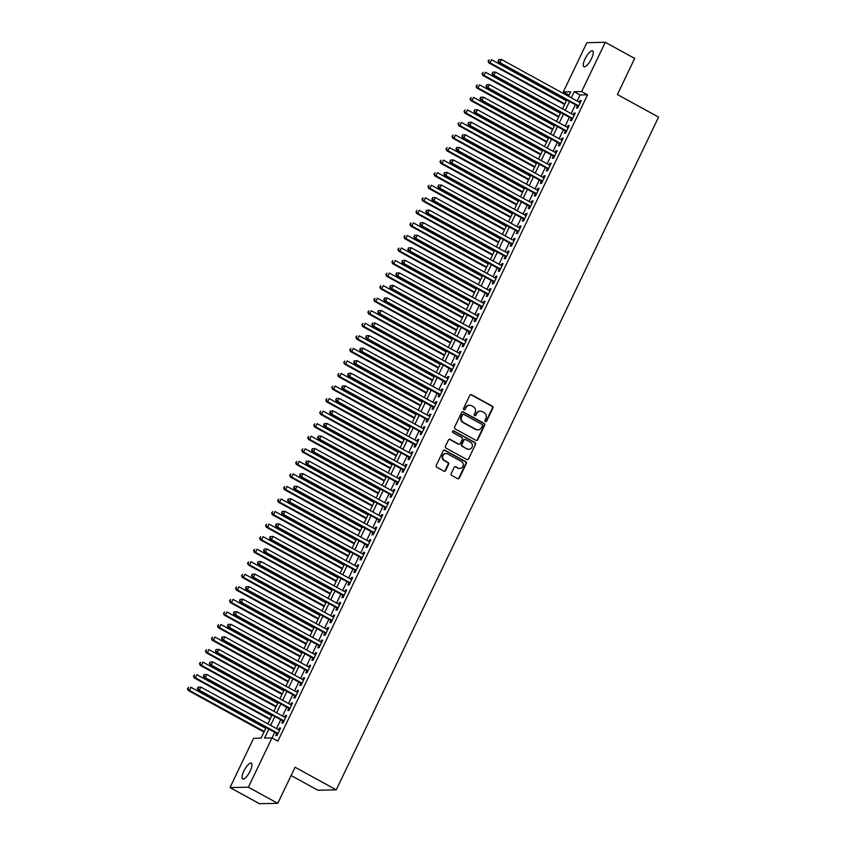 <?xml version="1.0" encoding="UTF-8"?>
<svg xmlns="http://www.w3.org/2000/svg" width="846" height="846" viewBox="0 0 846 846"><rect width="100%" height="100%" fill="white"/><g stroke="black" fill="none" stroke-linecap="round" stroke-linejoin="round"><path stroke-width="1.27" d="M485.414 421.541A0.973 0.909 88.9 0 0 486.64 421.128L492.911 408.036A1.385 1.301 88.9 0 0 492.34 406.165L471.56 394.765A1.385 1.301 88.9 0 0 469.816 395.357L463.545 408.449A0.973 0.909 88.9 0 0 464.369 409.866A0.973 0.909 88.9 0 0 465.163 409.337L465.966 407.645A4.431 4.145 88.9 0 1 471.55 405.731L473.284 406.683A4.431 4.145 88.9 0 1 475.092 412.647L474.278 414.339A0.973 0.909 88.9 0 0 475.114 415.756A0.973 0.909 88.9 0 0 475.896 415.227L476.71 413.535A4.431 4.145 88.9 0 1 482.294 411.621L484.028 412.573A4.431 4.145 88.9 0 1 485.837 418.548L485.022 420.24A0.973 0.909 88.9 0 0 485.414 421.541M485.604 421.615A0.973 0.909 88.9 0 0 486.143 421.139L492.414 408.047A1.385 1.301 88.9 0 0 491.854 406.175L471.063 394.775A1.385 1.301 88.9 0 0 470.693 394.638M464.126 409.834A0.973 0.909 88.9 0 0 464.666 409.348L465.966 407.645M474.86 415.724A0.973 0.909 88.9 0 0 475.399 415.238L476.71 413.535M243.828 771.118A9.031 2.802 118.8 0 1 251.357 763.134A9.031 2.802 118.8 0 1 250.183 770.992A9.031 2.802 118.8 0 1 242.665 778.976A9.031 2.802 118.8 0 1 243.828 771.118M585.083 58.86A9.031 2.802 118.8 0 1 592.612 50.876A9.031 2.802 118.8 0 1 591.439 58.734A9.031 2.802 118.8 0 1 583.92 66.718A9.031 2.802 118.8 0 1 585.083 58.86M451.214 473.601A1.385 1.301 88.9 0 0 451.775 475.473L457.612 478.667A1.385 1.301 88.9 0 0 459.357 478.075L466.315 463.534A1.385 1.301 88.9 0 0 465.755 461.673L444.964 450.262A1.385 1.301 88.9 0 0 443.219 450.855L436.261 465.395A1.385 1.301 88.9 0 0 436.822 467.256L443.864 471.127A1.385 1.301 88.9 0 0 445.609 470.524L448.592 464.306A1.385 1.301 88.9 0 0 448.031 462.445L444.531 460.52A3.701 3.469 88.9 0 1 446.043 453.519A3.701 3.469 88.9 0 1 447.693 453.932L461.377 461.44A3.701 3.469 88.9 0 1 459.875 468.441A3.701 3.469 88.9 0 1 458.215 468.039L455.941 466.781A1.385 1.301 88.9 0 0 454.196 467.383L451.214 473.601M569.136 95.133L563.288 91.928L586.891 42.67L605.271 42.3L634.68 58.437L617.39 94.53L658.569 117.129L336.253 789.847L295.074 767.248L277.784 803.33L248.375 787.192L230.006 787.563L253.61 738.294L261.054 738.146L266.12 727.56M605.271 42.3L581.667 91.558L574.212 91.706L571.283 97.819M268.848 729.062L264.534 738.072L271.978 737.923L277.858 741.159L587.547 94.794L581.667 91.558M271.978 737.923L248.375 787.192M475.97 440.354A1.385 1.301 88.9 0 0 477.715 439.761L484.673 425.221A1.385 1.301 88.9 0 0 484.113 423.36L463.322 411.949A1.385 1.301 88.9 0 0 461.578 412.541L454.619 427.082A1.385 1.301 88.9 0 0 455.18 428.943L475.97 440.354M475.494 444.383L468.536 458.913A1.385 1.301 88.9 0 1 466.791 459.515L446.001 448.105A1.385 1.301 88.9 0 1 445.44 446.244L448.422 440.015A1.385 1.301 88.9 0 1 450.167 439.423L458.595 444.044A1.385 1.301 88.9 0 0 460.34 443.452L462.318 439.317A1.385 1.301 88.9 0 0 461.747 437.456L452.97 432.634A0.973 0.909 88.9 0 1 453.371 430.804A0.973 0.909 88.9 0 1 453.805 430.91L474.934 442.511A1.385 1.301 88.9 0 1 475.494 444.383L468.536 458.913M577.448 105.866L576.39 108.066L577.628 108.045L581.244 100.515L579.996 100.537L579.214 102.176M571.431 118.419L570.373 120.618L571.621 120.587L575.227 113.057L573.99 113.089L573.197 114.728M565.414 130.971L564.367 133.171L565.604 133.139L569.21 125.61L567.973 125.642L567.19 127.27M559.407 143.524L558.349 145.713L559.597 145.692L563.203 138.162L561.956 138.184L561.173 139.823M553.39 156.076L552.332 158.265L553.58 158.244L557.186 150.715L555.949 150.736L555.156 152.375M547.373 168.618L546.326 170.818L547.563 170.797L551.169 163.267L549.932 163.289L549.149 164.928M541.366 181.171L540.308 183.371L541.556 183.349L545.162 175.82L543.915 175.841L543.132 177.48M535.349 193.723L534.302 195.923L535.539 195.891L539.145 188.362L537.908 188.394L537.125 190.033M529.332 206.276L528.285 208.476L529.522 208.444L533.139 200.914L531.891 200.946L531.108 202.575M523.325 218.828L522.268 221.028L523.515 220.996L527.121 213.467L525.874 213.488L525.091 215.127M517.308 231.381L516.261 233.57L517.498 233.549L521.104 226.019L519.867 226.041L519.084 227.68M511.301 243.923L510.244 246.123L511.481 246.101L515.098 238.572L513.85 238.593L513.067 240.232M505.284 256.475L504.227 258.675L505.474 258.654L509.081 251.125L507.843 251.146L507.05 252.785M499.267 269.028L498.22 271.228L499.457 271.196L503.063 263.666L501.826 263.698L501.044 265.337M493.26 281.581L492.203 283.78L493.451 283.748L497.057 276.219L495.809 276.251L495.026 277.879M487.243 294.133L486.186 296.333L487.433 296.301L491.04 288.772L489.802 288.793L489.02 290.432M481.226 306.686L480.179 308.875L481.416 308.853L485.022 301.324L483.785 301.345L483.003 302.984M475.219 319.228L474.162 321.427L475.41 321.406L479.016 313.877L477.768 313.898L476.985 315.537M469.202 331.78L468.155 333.98L469.393 333.959L472.999 326.429L471.761 326.45L470.979 328.089M463.185 344.333L462.138 346.532L463.375 346.511L466.992 338.971L465.744 339.003L464.962 340.642M457.178 356.885L456.121 359.085L457.369 359.053L460.975 351.524L459.727 351.555L458.944 353.184M451.161 369.438L450.114 371.637L451.352 371.606L454.958 364.076L453.72 364.097L452.938 365.736M445.155 381.99L444.097 384.179L445.334 384.158L448.951 376.629L447.703 376.65L446.921 378.289M439.137 394.532L438.08 396.732L439.328 396.711L442.934 389.181L441.697 389.202L440.903 390.841M433.12 407.085L432.073 409.284L433.311 409.263L436.917 401.734L435.679 401.755L434.897 403.394M427.114 419.637L426.056 421.837L427.304 421.816L430.91 414.276L429.662 414.307L428.88 415.946M421.097 432.19L420.039 434.389L421.287 434.358L424.893 426.828L423.656 426.86L422.873 428.488M415.079 444.742L414.032 446.942L415.27 446.91L418.876 439.381L417.638 439.402L416.856 441.041M409.073 457.295L408.015 459.484L409.263 459.463L412.869 451.933L411.621 451.954L410.839 453.593M403.056 469.847L402.009 472.036L403.246 472.015L406.852 464.486L405.615 464.507L404.832 466.146M397.038 482.389L395.991 484.589L397.229 484.568L400.845 477.038L399.598 477.059L398.815 478.699M391.032 494.942L389.974 497.141L391.222 497.12L394.828 489.58L393.591 489.612L392.798 491.251M385.015 507.494L383.968 509.694L385.205 509.662L388.811 502.133L387.574 502.164L386.791 503.793M379.008 520.047L377.951 522.246L379.188 522.215L382.804 514.685L381.557 514.706L380.774 516.346M372.991 532.599L371.933 534.788L373.181 534.767L376.787 527.238L375.55 527.259L374.757 528.898M366.974 545.152L365.927 547.341L367.164 547.32L370.77 539.79L369.533 539.811L368.75 541.451M360.967 557.694L359.91 559.893L361.157 559.872L364.763 552.343L363.516 552.364L362.733 554.003M354.95 570.246L353.903 572.446L355.14 572.425L358.746 564.885L357.509 564.917L356.726 566.556M348.933 582.799L347.886 584.998L349.123 584.967L352.729 577.437L351.492 577.469L350.709 579.098M342.926 595.351L341.869 597.551L343.116 597.519L346.723 589.99L345.475 590.011L344.692 591.65M336.909 607.904L335.862 610.093L337.099 610.072L340.705 602.542L339.468 602.563L338.686 604.203M330.892 620.456L329.845 622.645L331.082 622.624L334.699 615.095L333.451 615.116L332.668 616.755M324.885 632.998L323.828 635.198L325.076 635.177L328.682 627.647L327.444 627.669L326.651 629.308M318.868 645.551L317.821 647.75L319.058 647.729L322.664 640.189L321.427 640.221L320.645 641.86M312.861 658.103L311.804 660.303L313.041 660.271L316.658 652.742L315.41 652.774L314.627 654.402M306.844 670.656L305.787 672.856L307.035 672.824L310.641 665.294L309.403 665.316L308.61 666.955M300.827 683.208L299.78 685.397L301.017 685.376L304.623 677.847L303.386 677.868L302.604 679.507M294.82 695.761L293.763 697.95L295.011 697.929L298.617 690.399L297.369 690.421L296.586 692.06M288.803 708.303L287.756 710.503L288.994 710.481L292.6 702.952L291.362 702.973L290.58 704.612M282.786 720.855L281.739 723.055L282.976 723.034L286.583 715.494L285.345 715.526L284.563 717.165M587.547 94.794L580.102 94.942L577.173 101.055M575.396 104.745L571.156 113.597M569.39 117.298L565.139 126.149M563.373 129.85L559.132 138.702M557.355 142.403L553.115 151.254M551.349 154.955L547.108 163.807M545.332 167.497L541.091 176.359M539.314 180.05L535.074 188.901M533.308 192.602L529.067 201.454M527.291 205.155L523.05 214.006M521.284 217.708L517.033 226.559M515.267 230.26L511.026 239.111M509.25 242.802L505.009 251.664M503.243 255.355L498.992 264.206M497.226 267.907L492.985 276.758M491.209 280.46L486.968 289.311M485.202 293.012L480.962 301.863M479.185 305.565L474.944 314.416M473.168 318.107L468.927 326.968M467.161 330.659L462.921 339.51M461.144 343.212L456.903 352.063M455.137 355.764L450.886 364.615M449.12 368.317L444.88 377.168M443.103 380.869L438.863 389.72M437.096 393.411L432.845 402.273M431.079 405.964L426.839 414.815M425.062 418.516L420.822 427.367M419.056 431.069L414.815 439.92M413.038 443.621L408.798 452.473M407.021 456.174L402.781 465.025M401.015 468.716L396.774 477.578M394.997 481.268L390.757 490.13M388.991 493.821L384.74 502.672M382.974 506.373L378.733 515.225M376.956 518.926L372.716 527.777M370.95 531.478L366.699 540.33M364.933 544.02L360.692 552.882M358.916 556.573L354.675 565.435M352.909 569.125L348.668 577.977M346.892 581.678L342.651 590.529M340.875 594.23L336.634 603.082M334.868 606.783L330.627 615.634M328.851 619.325L324.61 628.187M322.844 631.877L318.593 640.739M316.827 644.43L312.586 653.281M310.81 656.982L306.569 665.834M304.803 669.535L300.552 678.386M298.786 682.088L294.545 690.939M292.769 694.629L288.528 703.491M286.762 707.182L282.522 716.044M280.745 719.735L276.505 728.586M274.728 732.287L272.021 737.955M276.779 733.408L275.722 735.608L276.97 735.576L280.576 728.046L279.328 728.078L278.546 729.707M291.109 775.528L317.885 790.217L336.253 789.847M277.784 803.33L259.415 803.7L230.006 787.563M568.565 96.328L570.743 91.78L563.288 91.928M267.896 723.869L272.137 715.007M273.914 711.317L278.154 702.466M279.92 698.764L284.161 689.913M285.937 686.212L290.178 677.36M291.944 673.659L296.195 664.808M297.961 661.107L302.202 652.255M303.978 648.565L308.219 639.703M309.985 636.012L314.236 627.161M316.002 623.46L320.243 614.608M322.019 610.907L326.26 602.056M328.026 598.355L332.267 589.503M334.043 585.802L338.284 576.951M340.06 573.26L344.301 564.398M346.067 560.708L350.307 551.856M352.084 548.155L356.325 539.304M358.091 535.603L362.342 526.751M364.108 523.05L368.348 514.199M370.125 510.498L374.366 501.646M376.132 497.956L380.383 489.094M382.149 485.403L386.389 476.552M388.166 472.851L392.407 463.999M394.173 460.298L398.413 451.447M400.19 447.745L404.43 438.894M406.207 435.193L410.447 426.342M412.214 422.651L416.454 413.789M418.231 410.099L422.471 401.237M424.237 397.546L428.488 388.695M430.254 384.993L434.495 376.142M436.272 372.441L440.512 363.59M442.278 359.888L446.529 351.037M448.295 347.346L452.536 338.485M454.313 334.794L458.553 325.932M460.319 322.241L464.56 313.39M466.336 309.689L470.577 300.838M472.354 297.136L476.594 288.285M478.36 284.584L482.601 275.733M484.377 272.042L488.618 263.18M490.384 259.489L494.635 250.628M496.401 246.937L500.642 238.086M502.418 234.384L506.659 225.533M508.425 221.832L512.676 212.981M514.442 209.279L518.683 200.428M520.459 196.737L524.7 187.875M526.466 184.185L530.706 175.323M532.483 171.632L536.724 162.781M538.5 159.08L542.741 150.228M544.507 146.527L548.747 137.676M550.524 133.975L554.765 125.123M556.531 121.433L560.782 112.571M562.548 108.88L566.788 100.018M569.517 101.52L565.276 110.371M563.499 114.073L559.259 122.924M557.493 126.625L553.252 135.476M551.476 139.167L547.235 148.029M545.458 151.72L541.218 160.571M539.452 164.272L535.211 173.123M533.435 176.825L529.194 185.676M527.428 189.377L523.177 198.228M521.411 201.93L517.17 210.781M515.394 214.472L511.153 223.333M509.387 227.024L505.136 235.886M503.37 239.577L499.129 248.428M497.353 252.129L493.112 260.98M491.346 264.682L487.106 273.533M485.329 277.234L481.088 286.085M479.312 289.776L475.071 298.638M473.305 302.329L469.065 311.191M467.288 314.881L463.048 323.732M461.282 327.434L457.03 336.285M455.264 339.986L451.024 348.838M449.247 352.539L445.007 361.39M443.241 365.081L438.989 373.943M437.223 377.633L432.983 386.495M431.206 390.186L426.966 399.037M425.2 402.738L420.959 411.59M419.182 415.291L414.942 424.142M413.165 427.843L408.925 436.695M407.159 440.385L402.918 449.247M401.141 452.938L396.901 461.8M395.135 465.49L390.884 474.342M389.118 478.043L384.877 486.894M383.101 490.595L378.86 499.447M377.094 503.148L372.843 511.999M371.077 515.69L366.836 524.552M365.06 528.242L360.819 537.104M359.053 540.795L354.812 549.646M353.036 553.347L348.795 562.199M347.019 565.9L342.778 574.751M341.012 578.453L336.771 587.304M334.995 590.994L330.754 599.856M328.988 603.547L324.737 612.409M322.971 616.1L318.731 624.951M316.954 628.652L312.713 637.503M310.947 641.205L306.696 650.056M304.93 653.757L300.69 662.608M298.913 666.299L294.672 675.161M292.906 678.852L288.666 687.713M286.889 691.404L282.649 700.255M280.872 703.957L276.631 712.808M274.865 716.509L270.625 725.36M580.102 94.942L574.212 91.706M579.996 100.537L580.969 101.065M573.99 113.089L574.963 113.618M567.973 125.642L568.946 126.17M561.956 138.184L562.928 138.723M555.949 150.736L556.922 151.275M549.932 163.289L550.905 163.828M543.915 175.841L544.887 176.37M537.908 188.394L538.881 188.922M531.891 200.946L532.864 201.475M525.874 213.488L526.857 214.027M519.867 226.041L520.84 226.58M513.85 238.593L514.823 239.132M507.843 251.146L508.816 251.674M501.826 263.698L502.799 264.227M495.809 276.251L496.782 276.779M489.802 288.793L490.775 289.332M483.785 301.345L484.758 301.885M477.768 313.898L478.741 314.437M471.761 326.45L472.734 326.979M465.744 339.003L466.717 339.532M459.727 351.555L460.71 352.084M453.72 364.097L454.693 364.637M447.703 376.65L448.676 377.189M441.697 389.202L442.67 389.742M435.679 401.755L436.652 402.284M429.662 414.307L430.635 414.836M423.656 426.86L424.629 427.389M417.638 439.402L418.611 439.941M411.621 451.954L412.594 452.494M405.615 464.507L406.588 465.046M399.598 477.059L400.57 477.588M393.591 489.612L394.564 490.141M387.574 502.164L388.547 502.693M381.557 514.706L382.529 515.246M375.55 527.259L376.523 527.798M369.533 539.811L370.506 540.351M363.516 552.364L364.489 552.893M357.509 564.917L358.482 565.445M351.492 577.469L352.465 577.998M345.475 590.011L346.448 590.55M339.468 602.563L340.441 603.103M333.451 615.116L334.424 615.655M327.444 627.669L328.417 628.197M321.427 640.221L322.4 640.75M315.41 652.774L316.383 653.302M309.403 665.316L310.376 665.855M303.386 677.868L304.359 678.407M297.369 690.421L298.342 690.96M291.362 702.973L292.335 703.502M285.345 715.526L286.318 716.054M279.328 728.078L280.301 728.607M480.073 411.145A4.431 4.145 88.9 0 0 476.213 413.546M469.329 405.255A4.431 4.145 88.9 0 0 465.469 407.656M476.34 440.491A1.385 1.301 88.9 0 0 477.218 439.772L484.176 425.231A1.385 1.301 88.9 0 0 483.616 423.37L462.825 411.96A1.385 1.301 88.9 0 0 462.455 411.822M482.41 425.686A0.973 0.909 88.9 0 0 482.019 424.385L463.767 414.371A0.973 0.909 88.9 0 0 462.55 414.783L461.694 416.57A4.431 4.145 88.9 0 0 463.502 422.545L475.97 429.387A4.431 4.145 88.9 0 0 481.554 427.473L482.41 425.686M463.09 414.307A0.973 0.909 88.9 0 0 462.053 414.794L462.55 414.783M477.694 429.874A4.431 4.145 88.9 0 1 475.473 429.398L463.005 422.556A4.431 4.145 88.9 0 1 461.197 416.581L462.053 414.794M467.161 459.642A1.385 1.301 88.9 0 0 468.039 458.923M458.966 444.182A1.385 1.301 88.9 0 1 458.098 444.055L449.67 439.434A1.385 1.301 88.9 0 0 449.3 439.296M474.997 444.383A1.385 1.301 88.9 0 0 474.437 442.521L453.308 430.921A0.973 0.909 88.9 0 0 453.118 430.847M467.341 448.845A3.701 3.469 88.9 0 0 472.301 446.392A3.701 3.469 88.9 0 0 470.503 442.257L465.681 439.613A1.385 1.301 88.9 0 0 463.936 440.206L461.958 444.34A1.385 1.301 88.9 0 0 462.519 446.202L466.844 448.856A3.701 3.469 88.9 0 0 468.747 449.247M464.814 439.486A1.385 1.301 88.9 0 0 463.439 440.216L463.936 440.206M466.844 448.856L462.022 446.212A1.385 1.301 88.9 0 1 461.461 444.34L463.439 440.216M459.621 468.441A3.701 3.469 88.9 0 1 457.718 468.05L455.444 466.791A1.385 1.301 88.9 0 0 455.074 466.664M445.789 453.541A3.701 3.469 88.9 0 0 444.034 460.531L444.531 460.52M444.235 471.264A1.385 1.301 88.9 0 0 445.112 470.535L448.094 464.317A1.385 1.301 88.9 0 0 447.534 462.455L444.034 460.531M457.982 478.804A1.385 1.301 88.9 0 0 458.86 478.085L465.818 463.545A1.385 1.301 88.9 0 0 465.258 461.683L444.467 450.273A1.385 1.301 88.9 0 0 444.097 450.135M566.418 100.801L491.547 59.706L490.046 62.847L488.808 62.868L564.652 104.492M488.597 61.071L489.2 59.823L488.1 61.081L490.046 62.847L564.917 103.942M488.808 62.868L488.1 61.081M498.632 59.632L498.527 60.87L498.632 59.632L501.477 59.506L580.187 102.704M499.129 59.622L501.477 59.506L499.975 62.646L498.738 62.667L578.389 106.385A1.406 1.322 88.9 0 0 578.389 106.385L578.389 106.385M578.685 105.845L499.975 62.646L498.527 60.87M498.03 60.88L498.738 62.667M560.401 113.353L485.541 72.259L484.039 75.4L482.791 75.421L558.635 117.044M482.58 73.623L483.182 72.365L482.083 73.634L484.039 75.4L558.899 116.484M482.791 75.421L482.083 73.634M554.394 125.906L479.523 84.812L478.022 87.952L476.774 87.973L552.618 129.597M476.573 86.176L477.176 84.917L476.076 86.186L478.022 87.952L552.893 129.036M476.774 87.973L476.076 86.186M548.377 138.448L473.506 97.364L472.005 100.494L470.767 100.526L546.611 142.149M470.556 98.728L471.159 97.47L470.059 98.739L472.005 100.494L546.876 141.589M470.767 100.526L470.059 98.739M542.371 151L467.5 109.917L465.998 113.047L464.75 113.078L540.594 154.702M464.539 111.281L465.141 110.022L464.042 111.281L465.998 113.047L540.858 154.141M464.75 113.078L464.042 111.281M492.615 72.174L492.509 73.422L492.615 72.174L495.47 72.058L574.17 115.257M493.112 72.174L495.47 72.058L493.969 75.199L492.721 75.22L572.372 118.937A1.406 1.322 88.9 0 1 572.404 118.958M572.668 118.398L493.969 75.199L492.509 73.422M492.012 73.433L492.721 75.22M486.609 84.727L486.503 85.975L486.609 84.727L489.453 84.611L568.163 127.809M487.106 84.716L489.453 84.611L487.952 87.751L486.714 87.773L566.355 131.49A1.406 1.322 88.9 0 1 566.386 131.511L566.355 131.49M566.661 130.95L487.952 87.751L486.503 85.975M486.006 85.985L486.714 87.773M480.591 97.279L480.486 98.527L480.591 97.279L483.436 97.163L562.146 140.362M481.088 97.269L483.436 97.163L481.934 100.304L480.697 100.325L560.348 144.042A1.406 1.322 88.9 0 0 560.348 144.042L560.348 144.042M560.644 143.492L481.934 100.304L480.486 98.527M479.989 98.538L480.697 100.325M474.574 109.832L474.469 111.08L474.574 109.832L477.43 109.716L556.139 152.915M475.071 109.821L477.43 109.716L475.928 112.846L474.68 112.878L554.331 156.584A1.406 1.322 88.9 0 1 554.363 156.605M554.627 156.045L475.928 112.846L474.469 111.08M473.972 111.09L474.68 112.878M536.353 163.553L461.482 122.459L459.981 125.599L458.744 125.62L534.577 167.254M458.532 123.823L459.135 122.575L458.035 123.833L459.981 125.599L534.852 166.694M458.744 125.62L458.035 123.833M468.568 122.384L468.462 123.632L468.568 122.384L471.412 122.268L550.122 165.456M469.065 122.374L471.412 122.268L469.911 125.398L468.673 125.43L548.314 169.137A1.406 1.322 88.9 0 1 548.345 169.158L548.314 169.137M548.62 168.597L469.911 125.398L468.462 123.632M467.965 123.632L468.673 125.43M530.336 176.105L455.465 135.011L453.964 138.152L452.726 138.173L528.57 179.796M452.515 136.375L453.118 135.127L452.018 136.386L453.964 138.152L528.835 179.246M452.726 138.173L452.018 136.386M462.55 134.937L462.445 136.174L462.55 134.937L465.406 134.81L544.105 178.009M463.048 134.926L465.406 134.81L463.894 137.951L462.656 137.972L542.307 181.689A1.406 1.322 88.9 0 1 542.339 181.71M542.603 181.15L463.894 137.951L462.445 136.174M461.948 136.185L462.656 137.972M524.33 188.658L449.459 147.564L447.957 150.704L446.709 150.725L522.553 192.349M446.498 148.928L447.1 147.669L446.011 148.938L447.957 150.704L522.817 191.788M446.709 150.725L446.011 148.938M456.533 147.479L456.438 148.727L456.533 147.479L459.389 147.363L538.098 190.561M457.03 147.479L459.389 147.363L457.887 150.503L456.639 150.525L536.29 194.242A1.406 1.322 88.9 0 0 536.29 194.242L536.29 194.242M536.586 193.702L457.887 150.503L456.438 148.727M455.941 148.737L456.639 150.525M518.312 201.211L443.441 160.116L441.94 163.257L440.703 163.278L516.546 204.901M440.491 161.48L441.094 160.222L439.994 161.491L441.94 163.257L516.811 204.341M440.703 163.278L439.994 161.491M450.527 160.031L450.421 161.279L450.527 160.031L453.371 159.915L532.081 203.114M451.024 160.021L453.371 159.915L451.87 163.056L450.632 163.077L530.273 206.794A1.406 1.322 88.9 0 0 530.273 206.794L530.315 206.794M530.579 206.255L451.87 163.056L450.421 161.279M449.924 161.29L450.632 163.077M512.295 213.752L437.435 172.669L435.923 175.799L434.685 175.831L510.529 217.454M434.474 174.033L435.077 172.774L433.977 174.043L435.923 175.799L510.794 216.893M434.685 175.831L433.977 174.043M444.51 172.584L444.404 173.832L444.51 172.584L447.365 172.468L526.064 215.667M445.007 172.573L447.365 172.468L445.853 175.608L444.615 175.63L524.266 219.347A1.406 1.322 88.9 0 1 524.298 219.357M524.562 218.797L445.853 175.608L444.404 173.832M443.907 173.842L444.615 175.63M506.289 226.305L431.418 185.221L429.916 188.351L428.668 188.383L504.512 230.006M428.467 186.585L429.059 185.327L427.97 186.585L429.916 188.351L504.787 229.446M428.668 188.383L427.97 186.585M438.503 185.137L438.397 186.384L438.503 185.137L441.348 185.02L520.057 228.219M438.989 185.126L441.348 185.02L439.846 188.15L438.598 188.182L518.249 231.889A1.406 1.322 88.9 0 1 518.281 231.91L518.249 231.889M518.556 231.349L439.846 188.15L438.397 186.384M437.9 186.395L438.598 188.182M500.272 238.858L425.401 197.763L423.899 200.904L422.662 200.925L498.506 242.559M422.45 199.127L423.053 197.879L421.953 199.138L423.899 200.904L498.77 241.998M422.662 200.925L421.953 199.138M432.486 197.689L432.38 198.937L432.486 197.689L435.33 197.573L514.04 240.761M432.983 197.678L435.33 197.573L433.829 200.703L432.592 200.735L512.242 244.441A1.406 1.322 88.9 0 0 512.242 244.441L512.242 244.441M512.539 243.902L433.829 200.703L432.38 198.937M431.883 198.947L432.592 200.735M494.254 251.41L419.394 210.316L417.892 213.456L416.644 213.478L492.488 255.101M416.433 211.68L417.036 210.432L415.936 211.69L417.892 213.456L492.753 254.551M416.644 213.478L415.936 211.69M426.469 210.242L426.363 211.479L426.469 210.242L429.324 210.115L508.023 253.314M426.966 210.231L429.324 210.115L427.822 213.255L426.574 213.277L506.225 256.994A1.406 1.322 88.9 0 1 506.257 257.015M506.521 256.454L427.822 213.255L426.363 211.479M425.866 211.489L426.574 213.277M420.462 222.784L420.356 224.031L420.462 222.784L423.307 222.667L502.016 265.866M420.959 222.784L423.307 222.667L421.805 225.808L420.568 225.829L500.208 269.546A1.406 1.322 88.9 0 1 500.24 269.567L500.208 269.546M500.515 269.007L421.805 225.808L420.356 224.031M419.859 224.042L420.568 225.829M414.445 235.336L414.339 236.584L414.445 235.336L417.29 235.22L495.999 278.419M414.942 235.325L417.29 235.22L415.788 238.361L414.551 238.382L494.201 282.099A1.406 1.322 88.9 0 1 494.233 282.12M494.498 281.559L415.788 238.361L414.339 236.584M413.842 236.594L414.551 238.382M488.248 263.963L413.377 222.868L411.875 226.009L410.627 226.03L486.471 267.653M410.426 224.232L411.029 222.974L409.929 224.243L411.875 226.009L486.746 267.093M410.627 226.03L409.929 224.243M482.231 276.515L407.36 235.421L405.858 238.561L404.621 238.583L480.465 280.206M404.409 236.785L405.012 235.526L403.912 236.795L405.858 238.561L480.729 279.645M404.621 238.583L403.912 236.795M476.224 289.057L401.353 247.973L399.851 251.103L398.603 251.135L474.447 292.758M398.392 249.337L398.995 248.079L397.895 249.348L399.851 251.103L474.712 292.198M398.603 251.135L397.895 249.348M408.428 247.889L408.322 249.136L408.428 247.889L411.283 247.772L489.993 290.971M408.925 247.878L411.283 247.772L409.781 250.913L408.533 250.934L488.184 294.651A1.406 1.322 88.9 0 0 488.184 294.651L488.227 294.651M488.48 294.101L409.781 250.913L408.322 249.136M407.825 249.147L408.533 250.934M470.207 301.61L395.336 260.526L393.834 263.656L392.597 263.688L468.43 305.311M392.385 261.89L392.988 260.631L391.888 261.9L393.834 263.656L468.705 304.75M392.597 263.688L391.888 261.9M402.421 260.441L402.315 261.689L402.421 260.441L405.266 260.325L483.975 303.524M402.918 260.431L405.266 260.325L403.764 263.455L402.527 263.487L482.167 307.193A1.406 1.322 88.9 0 1 482.199 307.214L482.167 307.193M482.474 306.654L403.764 263.455L402.315 261.689M401.818 261.7L402.527 263.487M464.19 314.162L389.319 273.068L387.817 276.208L386.58 276.23L462.424 317.863M386.368 274.432L386.971 273.184L385.871 274.442L387.817 276.208L462.688 317.303M386.58 276.23L385.871 274.442M396.404 272.994L396.298 274.241L396.404 272.994L399.259 272.877L477.958 316.066M396.901 272.983L399.259 272.877L397.747 276.008L396.51 276.039L476.161 319.746A1.406 1.322 88.9 0 1 476.192 319.767M476.457 319.206L397.747 276.008L396.298 274.241M395.801 274.252L396.51 276.039M458.183 326.715L383.312 285.62L381.81 288.761L380.563 288.782L456.406 330.405M380.351 286.984L380.954 285.737L379.865 286.995L381.81 288.761L456.671 329.855M380.563 288.782L379.865 286.995M390.387 285.546L390.292 286.783L390.387 285.546L393.242 285.419L471.952 328.618M390.884 285.536L393.242 285.419L391.74 288.56L390.492 288.581L470.143 332.298A1.406 1.322 88.9 0 0 470.143 332.298L470.143 332.298M470.439 331.759L391.74 288.56L390.292 286.783M389.795 286.794L390.492 288.581M452.166 339.267L377.295 298.173L375.793 301.313L374.556 301.335L450.4 342.958M374.344 299.537L374.947 298.278L373.847 299.547L375.793 301.313L450.664 342.397M374.556 301.335L373.847 299.547M384.38 298.088L384.274 299.336L384.38 298.088L387.225 297.972L465.935 341.171M384.877 298.088L387.225 297.972L385.723 301.113L384.486 301.134L464.126 344.851A1.406 1.322 88.9 0 0 464.126 344.851L464.168 344.851M464.433 344.311L385.723 301.113L384.274 299.336M383.777 299.347L384.486 301.134M446.149 351.82L371.288 310.725L369.776 313.866L368.539 313.887L444.383 355.51M368.327 312.089L368.93 310.831L367.83 312.1L369.776 313.866L444.647 354.95M368.539 313.887L367.83 312.1M378.363 310.641L378.257 311.888L378.363 310.641L381.218 310.524L459.917 353.723M378.86 310.63L381.218 310.524L379.706 313.665L378.469 313.686L458.12 357.403A1.406 1.322 88.9 0 1 458.151 357.424M458.416 356.864L379.706 313.665L378.257 311.888M377.76 311.899L378.469 313.686M440.142 364.362L365.271 323.278L363.769 326.408L362.522 326.44L438.365 368.063M362.321 324.642L362.913 323.384L361.824 324.653L363.769 326.408L438.64 367.502M362.522 326.44L361.824 324.653M372.356 323.193L372.251 324.441L372.356 323.193L375.201 323.077L453.911 366.276M372.843 323.183L375.201 323.077L373.699 326.218L372.452 326.239L452.102 369.956A1.406 1.322 88.9 0 1 452.134 369.966L452.102 369.956M452.409 369.406L373.699 326.218L372.251 324.441M371.754 324.452L372.452 326.239M434.125 376.914L359.254 335.83L357.752 338.96L356.515 338.992L432.359 380.615M356.303 337.194L356.906 335.936L355.806 337.205L357.752 338.96L432.623 380.055M356.515 338.992L355.806 337.205M366.339 335.746L366.233 336.994L366.339 335.746L369.184 335.629L447.894 378.828M366.836 335.735L369.184 335.629L367.682 338.76L366.445 338.791L446.096 382.508A1.406 1.322 88.9 0 0 446.096 382.508L446.096 382.508M446.392 381.958L367.682 338.76L366.233 336.994M365.736 337.004L366.445 338.791M428.108 389.467L353.247 348.372L351.746 351.513L350.498 351.534L426.342 393.168M350.286 349.736L350.889 348.489L349.789 349.747L351.746 351.513L426.606 392.607M350.498 351.534L349.789 349.747M422.101 402.019L347.23 360.925L345.728 364.066L344.481 364.087L420.325 405.71M344.28 362.289L344.882 361.041L343.783 362.3L345.728 364.066L420.599 405.16M344.481 364.087L343.783 362.3M416.084 414.572L341.213 373.477L339.711 376.618L338.474 376.639L414.318 418.262M338.263 374.841L338.865 373.583L337.766 374.852L339.711 376.618L414.582 417.702M338.474 376.639L337.766 374.852M360.322 348.298L360.216 349.546L360.322 348.298L363.177 348.182L441.876 391.37M360.819 348.288L363.177 348.182L361.676 351.312L360.428 351.344L440.079 395.05A1.406 1.322 88.9 0 1 440.11 395.071M440.375 394.511L361.676 351.312L360.216 349.546M359.719 349.557L360.428 351.344M354.315 360.851L354.21 362.088L354.315 360.851L357.16 360.724L435.87 403.923M354.812 360.84L357.16 360.724L355.658 363.865L354.421 363.886L434.061 407.603A1.406 1.322 88.9 0 1 434.093 407.624L434.061 407.603M434.368 407.063L355.658 363.865L354.21 362.088M353.713 362.099L354.421 363.886M348.298 373.403L348.192 374.641L348.298 373.403L351.143 373.276L429.853 416.475M348.795 373.393L351.143 373.276L349.641 376.417L348.404 376.438L428.055 420.155A1.406 1.322 88.9 0 1 428.087 420.176M428.351 419.616L349.641 376.417L348.192 374.641M347.695 374.651L348.404 376.438M410.077 427.124L335.206 386.03L333.705 389.171L332.457 389.192L408.301 430.815M332.245 387.394L332.848 386.136L331.748 387.405L333.705 389.171L408.565 430.254M332.457 389.192L331.748 387.405M342.281 385.945L342.175 387.193L342.281 385.945L345.136 385.829L423.846 429.028M342.778 385.935L345.136 385.829L343.635 388.97L342.387 388.991L422.038 432.708A1.406 1.322 88.9 0 0 422.038 432.708L422.08 432.708M422.334 432.169L343.635 388.97L342.175 387.193M341.678 387.204L342.387 388.991M404.06 439.666L329.189 398.582L327.688 401.713L326.45 401.744L402.284 443.367M326.239 399.947L326.842 398.688L325.742 399.957L327.688 401.713L402.559 442.807M326.45 401.744L325.742 399.957M336.274 398.498L336.169 399.746L336.274 398.498L339.119 398.381L417.829 441.58M336.771 398.487L339.119 398.381L337.617 401.522L336.38 401.543L416.021 445.26A1.406 1.322 88.9 0 1 416.052 445.271L416.021 445.26M416.327 444.71L337.617 401.522L336.169 399.746M335.672 399.756L336.38 401.543M398.043 452.219L323.172 411.135L321.67 414.265L320.433 414.297L396.277 455.92M320.222 412.499L320.824 411.241L319.725 412.51L321.67 414.265L396.541 455.36M320.433 414.297L319.725 412.51M330.257 411.05L330.151 412.298L330.257 411.05L333.113 410.934L411.812 454.133M330.754 411.04L333.113 410.934L331.6 414.064L330.363 414.096L410.014 457.813A1.406 1.322 88.9 0 1 410.046 457.823M410.31 457.263L331.6 414.064L330.151 412.298M329.654 412.309L330.363 414.096M392.036 464.771L317.165 423.677L315.664 426.818L314.416 426.839L390.26 468.473M314.215 425.041L314.807 423.793L313.718 425.052L315.664 426.818L390.524 467.912M314.416 426.839L313.718 425.052M324.24 423.603L324.145 424.851L324.24 423.603L327.095 423.486L405.805 466.675M324.737 423.592L327.095 423.486L325.594 426.617L324.346 426.648L403.997 470.355A1.406 1.322 88.9 0 0 403.997 470.355L403.997 470.355M404.293 469.816L325.594 426.617L324.145 424.851M323.648 424.861L324.346 426.648M386.019 477.324L311.148 436.229L309.647 439.37L308.409 439.391L384.253 481.014M308.198 437.594L308.801 436.346L307.701 437.604L309.647 439.37L384.518 480.465M308.409 439.391L307.701 437.604M380.002 489.876L305.142 448.782L303.629 451.923L302.392 451.944L378.236 493.567M302.181 450.146L302.783 448.888L301.684 450.157L303.629 451.923L378.5 493.007M302.392 451.944L301.684 450.157M373.995 502.429L299.124 461.334L297.623 464.475L296.375 464.496L372.219 506.12M296.174 462.699L296.766 461.44L295.677 462.709L297.623 464.475L372.494 505.559M296.375 464.496L295.677 462.709M318.233 436.155L318.128 437.393L318.233 436.155L321.078 436.028L399.788 479.227M318.731 436.145L321.078 436.028L319.577 439.169L318.339 439.19L397.98 482.907A1.406 1.322 88.9 0 0 397.98 482.907L398.022 482.907M398.286 482.368L319.577 439.169L318.128 437.393M317.631 437.403L318.339 439.19M312.216 448.708L312.111 449.945L312.216 448.708L315.072 448.581L393.771 491.78M312.713 448.697L315.072 448.581L313.559 451.722L312.322 451.743L391.973 495.46A1.406 1.322 88.9 0 1 392.005 495.481M392.269 494.921L313.559 451.722L312.111 449.945M311.614 449.956L312.322 451.743M306.21 461.25L306.104 462.498L306.21 461.25L309.054 461.133L387.764 504.332M306.696 461.239L309.054 461.133L307.553 464.274L306.305 464.295L385.956 508.012A1.406 1.322 88.9 0 1 385.988 508.034L385.956 508.012M386.262 507.473L307.553 464.274L306.104 462.498M305.607 462.508L306.305 464.295M367.978 514.971L293.107 473.887L291.606 477.017L290.368 477.049L366.212 518.672M290.157 475.251L290.76 473.993L289.66 475.262L291.606 477.017L366.477 518.112M290.368 477.049L289.66 475.262M300.193 473.802L300.087 475.05L300.193 473.802L303.037 473.686L381.747 516.885M300.69 473.792L303.037 473.686L301.536 476.827L300.298 476.848L379.949 520.565A1.406 1.322 88.9 0 0 379.949 520.565L379.949 520.565M380.245 520.015L301.536 476.827L300.087 475.05M299.59 475.061L300.298 476.848M361.961 527.523L287.101 486.439L285.599 489.57L284.351 489.601L360.195 531.225M284.14 487.804L284.742 486.545L283.643 487.814L285.599 489.57L360.459 530.664M284.351 489.601L283.643 487.814M294.175 486.355L294.07 487.603L294.175 486.355L297.031 486.239L375.73 529.437M294.672 486.344L297.031 486.239L295.529 489.369L294.281 489.4L373.932 533.117A1.406 1.322 88.9 0 1 373.964 533.128M374.228 532.568L295.529 489.369L294.07 487.603M293.573 487.613L294.281 489.4M355.955 540.076L281.084 498.981L279.582 502.122L278.334 502.143L354.178 543.777M278.133 500.346L278.736 499.098L277.636 500.356L279.582 502.122L354.453 543.217M278.334 502.143L277.636 500.356M288.169 498.907L288.063 500.155L288.169 498.907L291.013 498.791L369.723 541.979M288.666 498.897L291.013 498.791L289.512 501.921L288.275 501.953L367.915 545.659A1.406 1.322 88.9 0 1 367.947 545.681L367.915 545.659M368.222 545.12L289.512 501.921L288.063 500.155M287.566 500.166L288.275 501.953M349.937 552.628L275.066 511.534L273.565 514.675L272.327 514.696L348.171 556.33M272.116 512.898L272.719 511.65L271.619 512.909L273.565 514.675L348.436 555.769M272.327 514.696L271.619 512.909M282.152 511.46L282.046 512.697L282.152 511.46L284.996 511.333L363.706 554.532M282.649 511.449L284.996 511.333L283.495 514.474L282.257 514.495L361.908 558.212A1.406 1.322 88.9 0 1 361.94 558.233M362.204 557.673L283.495 514.474L282.046 512.697M281.549 512.708L282.257 514.495M343.931 565.181L269.06 524.086L267.558 527.227L266.31 527.248L342.154 568.872M266.099 525.451L266.702 524.192L265.602 525.461L267.558 527.227L342.419 568.311M266.31 527.248L265.602 525.461M276.134 524.012L276.029 525.25L276.134 524.012L278.99 523.885L357.699 567.084M276.631 524.002L278.99 523.885L277.488 527.026L276.24 527.047L355.891 570.764A1.406 1.322 88.9 0 0 355.891 570.764L355.933 570.764M356.187 570.225L277.488 527.026L276.029 525.25M275.532 525.26L276.24 527.047M337.914 577.733L263.043 536.639L261.541 539.78L260.304 539.801L336.137 581.424M260.092 538.003L260.695 536.745L259.595 538.014L261.541 539.78L336.412 580.864M260.304 539.801L259.595 538.014M270.128 536.554L270.022 537.802L270.128 536.554L272.972 536.438L351.682 579.637M270.625 536.544L272.972 536.438L271.471 539.579L270.234 539.6L349.874 583.317A1.406 1.322 88.9 0 1 349.906 583.338L349.874 583.317M350.181 582.778L271.471 539.579L270.022 537.802M269.525 537.813L270.234 539.6M331.896 590.275L257.025 549.191L255.524 552.322L254.286 552.353L330.13 593.977M254.075 550.556L254.678 549.297L253.578 550.566L255.524 552.322L330.395 593.416M254.286 552.353L253.578 550.566M264.111 549.107L264.005 550.355L264.111 549.107L266.966 548.991L345.665 592.189M264.608 549.096L266.966 548.991L265.454 552.131L264.216 552.152L343.867 595.87A1.406 1.322 88.9 0 1 343.899 595.88M344.163 595.33L265.454 552.131L264.005 550.355M263.508 550.365L264.216 552.152M325.89 602.828L251.019 561.744L249.517 564.874L248.269 564.906L324.113 606.529M248.068 563.108L248.661 561.85L247.571 563.119L249.517 564.874L324.378 605.969M248.269 564.906L247.571 563.119M258.093 561.659L257.998 562.907L258.093 561.659L260.949 561.543L339.658 604.742M258.59 561.649L260.949 561.543L259.447 564.673L258.199 564.705L337.85 608.422A1.406 1.322 88.9 0 0 337.85 608.422L337.85 608.422M338.146 607.872L259.447 564.673L257.998 562.907M257.501 562.918L258.199 564.705M319.873 615.38L245.002 574.286L243.5 577.427L242.263 577.448L318.107 619.082M242.051 575.65L242.654 574.402L241.554 575.661L243.5 577.427L318.371 618.521M242.263 577.448L241.554 575.661M252.087 574.212L251.981 575.46L252.087 574.212L254.932 574.096L333.641 617.284M252.584 574.201L254.932 574.096L253.43 577.226L252.193 577.258L331.833 620.964A1.406 1.322 88.9 0 0 331.833 620.964L331.875 620.964M332.14 620.425L253.43 577.226L251.981 575.46M251.484 575.47L252.193 577.258M313.855 627.933L238.995 586.838L237.483 589.979L236.246 590L312.089 631.634M236.034 588.203L236.637 586.955L235.537 588.213L237.483 589.979L312.354 631.074M236.246 590L235.537 588.213M246.07 586.764L245.964 588.002L246.07 586.764L248.925 586.638L327.624 629.836M246.567 586.754L248.925 586.638L247.413 589.778L246.175 589.799L325.826 633.517A1.406 1.322 88.9 0 1 325.858 633.538M326.122 632.977L247.413 589.778L245.964 588.002M245.467 588.012L246.175 589.799M307.849 640.485L232.978 599.391L231.476 602.532L230.228 602.553L306.072 644.176M230.027 600.755L230.62 599.497L229.53 600.766L231.476 602.532L306.347 643.616M230.228 602.553L229.53 600.766M240.063 599.317L239.957 600.554L240.063 599.317L242.908 599.19L321.617 642.389M240.55 599.306L242.908 599.19L241.406 602.331L240.158 602.352L319.809 646.069A1.406 1.322 88.9 0 1 319.841 646.09L319.809 646.069M320.116 645.53L241.406 602.331L239.957 600.554M239.46 600.565L240.158 602.352M301.832 653.038L226.961 611.944L225.459 615.084L224.222 615.105L300.066 656.729M224.01 613.308L224.613 612.049L223.513 613.318L225.459 615.084L300.33 656.168M224.222 615.105L223.513 613.318M234.046 611.859L233.94 613.107L234.046 611.859L236.891 611.743L315.6 654.941M234.543 611.848L236.891 611.743L235.389 614.883L234.152 614.905L313.803 658.622A1.406 1.322 88.9 0 1 313.834 658.643M314.099 658.082L235.389 614.883L233.94 613.107M233.443 613.117L234.152 614.905M295.814 665.58L220.954 624.496L219.452 627.626L218.205 627.658L294.048 669.281M217.993 625.86L218.596 624.602L217.496 625.871L219.452 627.626L294.313 668.721M218.205 627.658L217.496 625.871M228.029 624.411L227.923 625.659L228.029 624.411L230.884 624.295L309.583 667.494M228.526 624.401L230.884 624.295L229.382 627.436L228.134 627.457L307.785 671.174A1.406 1.322 88.9 0 1 307.817 671.185L307.785 671.174M308.081 670.635L229.382 627.436L227.923 625.659M227.426 625.67L228.134 627.457M289.808 678.132L214.937 637.049L213.435 640.179L212.187 640.211L288.031 681.834M211.986 638.413L212.589 637.154L211.489 638.423L213.435 640.179L288.306 681.273M212.187 640.211L211.489 638.423M222.022 636.964L221.916 638.212L222.022 636.964L224.867 636.848L303.577 680.047M222.519 636.953L224.867 636.848L223.365 639.978L222.128 640.01L301.768 683.727A1.406 1.322 88.9 0 1 301.8 683.737L301.768 683.727M302.075 683.177L223.365 639.978L221.916 638.212M221.419 638.222L222.128 640.01M283.791 690.685L208.92 649.591L207.418 652.731L206.181 652.752L282.025 694.386M205.969 650.955L206.572 649.707L205.472 650.965L207.418 652.731L282.289 693.826M206.181 652.752L205.472 650.965M216.005 649.517L215.899 650.764L216.005 649.517L218.85 649.4L297.559 692.588M216.502 649.506L218.85 649.4L217.348 652.53L216.111 652.562L295.762 696.269A1.406 1.322 88.9 0 1 295.793 696.29M296.058 695.729L217.348 652.53L215.899 650.764M215.402 650.775L216.111 652.562M277.784 703.238L202.913 662.143L201.411 665.284L200.164 665.305L276.008 706.939M199.952 663.507L200.555 662.259L199.455 663.518L201.411 665.284L276.272 706.378M200.164 665.305L199.455 663.518M209.988 662.069L209.882 663.306L209.988 662.069L212.843 661.942L291.553 705.141M210.485 662.058L212.843 661.942L211.341 665.083L210.094 665.115L289.744 708.821A1.406 1.322 88.9 0 0 289.744 708.821L289.787 708.821M290.041 708.282L211.341 665.083L209.882 663.306M209.385 663.317L210.094 665.115M271.767 715.79L196.896 674.696L195.394 677.836L194.157 677.858L269.99 719.481M193.946 676.06L194.548 674.801L193.448 676.07L195.394 677.836L270.265 718.92M194.157 677.858L193.448 676.07M203.981 674.622L203.875 675.859L203.981 674.622L206.826 674.495L285.536 717.694M204.478 674.611L206.826 674.495L205.324 677.635L204.087 677.657L283.727 721.374A1.406 1.322 88.9 0 1 283.759 721.395L283.727 721.374M284.034 720.834L205.324 677.635L203.875 675.859M203.378 675.869L204.087 677.657M265.75 728.343L190.879 687.248L189.377 690.389L188.14 690.41L263.984 732.033M187.928 688.612L188.531 687.354L187.431 688.623L189.377 690.389L264.248 731.473M188.14 690.41L187.431 688.623M197.964 687.163L197.858 688.411L197.964 687.163L200.819 687.047L279.518 730.246M198.461 687.153L200.819 687.047L199.307 690.188L198.07 690.209L277.721 733.926A1.406 1.322 88.9 0 1 277.752 733.947M278.017 733.387L199.307 690.188L197.858 688.411M197.361 688.422L198.07 690.209"/></g></svg>
